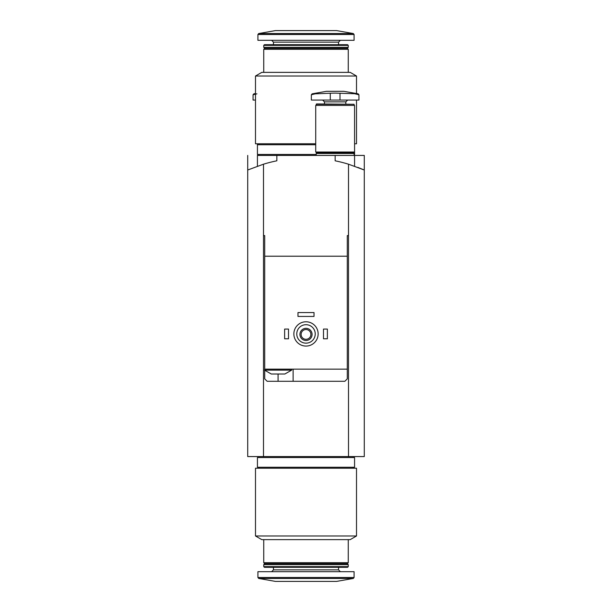 <?xml version="1.0" encoding="UTF-8"?>
<svg xmlns="http://www.w3.org/2000/svg" width="612" height="612" viewBox="0 0 612 612"><rect width="100%" height="100%" fill="white"/><g stroke="black" fill="none" stroke-linecap="round" stroke-linejoin="round"><path stroke-width="0.92" d="M247.959 169.914L263.497 164.192A145.717 145.717 0 0 1 276.853 160.803L276.853 155.425L257.43 155.425L257.43 166.189M348.503 456.575L348.503 235.574L347.287 235.574L348.503 235.574L348.503 164.192A145.717 145.717 0 0 0 335.147 160.803L335.147 155.425L364.285 155.425L364.285 456.575L263.497 456.575L263.497 164.192M247.715 155.425L247.715 456.575L263.497 456.575M357.813 167.382L364.285 170.021L348.503 164.192M306 468.226L255.487 468.226L255.487 535.982L356.513 535.982L356.513 468.226L306 468.226M356.513 535.982L350.202 539.631L261.798 539.631L255.487 535.982M348.259 539.631L348.259 562.703L263.741 562.703L263.741 539.631M348.259 562.703L347.287 563.675L264.713 563.675L263.741 562.703M306 564.647L263.741 564.647L263.741 566.628L348.259 566.628L348.259 564.647L306 564.647M348.259 566.628L347.57 567.316L264.43 567.316L263.741 566.628M354.088 577.499L354.088 571.684L257.912 571.684L257.912 577.499L258.715 578.455L353.285 578.455L354.088 577.499L257.912 577.499M353.285 578.455L336.6 581.4L275.4 581.4L258.715 578.455M306 457.547L257.43 457.547L257.43 467.254L354.57 467.254L354.57 457.547L306 457.547M272.179 374.001L271.269 374.001L264.468 370.115L291.672 370.115L284.871 374.001L272.179 374.001M347.287 235.574L347.287 256.214L264.713 256.214L264.713 369.143L347.287 369.143L347.287 378.859L344.854 381.284L267.146 381.284L264.713 378.859L264.713 370.352M264.713 256.214L264.713 235.574L263.497 235.574L264.713 235.574M347.287 370.115L347.287 256.214M296.774 333.93A9.226 9.226 0 0 1 310.613 325.936A9.226 9.226 0 0 1 310.613 341.924A9.226 9.226 0 0 1 296.774 333.93M299.926 334.412A6.074 6.074 0 0 1 309.037 329.157A6.074 6.074 0 0 1 309.037 339.675A6.074 6.074 0 0 1 299.926 334.412M293.859 333.93A12.141 12.141 0 0 1 312.074 323.411A12.141 12.141 0 0 1 312.074 344.441A12.141 12.141 0 0 1 293.859 333.93M301.112 334.412A4.888 4.888 0 0 1 308.448 330.182A4.888 4.888 0 0 1 308.448 338.65A4.888 4.888 0 0 1 301.112 334.412M323.488 329.072L327.374 329.072L327.374 338.788L323.488 338.788L323.488 329.072M284.626 329.072L288.512 329.072L288.512 338.788L284.626 338.788L284.626 329.072M297.983 312.556L314.017 312.556L314.017 316.442L297.983 316.442L297.983 312.556M276.853 155.425L335.147 155.425M293.125 381.284L293.125 369.143M264.713 369.143L264.468 370.115M330.289 93.223L315.211 93.827L311.34 94.784L315.211 93.827L312.143 93.827L311.34 94.784L311.34 100.054L358.946 100.054L358.946 94.784L358.142 93.827L335.147 93.116L330.289 93.223L330.289 100.054M358.142 93.827L343.883 91.318L326.403 91.318L312.143 93.827M355.075 93.827L358.946 94.784M316.197 104.285L354.088 104.285L316.542 103.941L316.197 105.402M335.147 105.402L315.716 105.402L315.716 152.028L354.57 152.028L354.57 105.402L335.147 105.402M354.088 152.028L354.088 152.518L316.197 152.518L316.197 152.028M354.088 152.518L353.598 153L316.687 153L316.197 152.518M353.598 153L354.088 153.482L316.197 153.482L316.197 155.425M256.925 93.827L253.054 94.784L255.235 93.965M255.487 93.827L253.858 93.827L253.054 94.784L253.054 100.054L255.487 100.054M255.487 76.018L356.513 76.018L350.202 72.369L261.798 72.369L255.487 76.018L255.487 143.774L315.716 143.774M354.57 143.774L356.513 143.774L356.513 100.054M263.741 72.369L263.741 49.297L348.259 49.297L348.259 72.369M263.741 49.297L264.713 48.325L347.287 48.325L348.259 49.297M306 47.353L348.259 47.353L348.259 45.372L263.741 45.372L263.741 47.353L306 47.353M263.741 45.372L264.43 44.684L347.57 44.684L348.259 45.372M306 40.316L354.088 40.316L354.088 34.502L353.285 33.545L258.715 33.545L257.912 34.502L354.088 34.502L353.285 33.545L336.6 30.6L275.4 30.6L258.715 33.545L257.912 34.502L257.912 40.316L306 40.316M257.43 143.774L257.43 154.454L316.197 154.454M354.088 154.454L354.57 154.454L354.57 152.028M257.43 144.746L315.716 144.746M338.543 567.316L338.543 569.864L273.457 569.864L271.636 571.684M278.07 381.284L278.07 374.001M347.647 100.054L345.826 101.875L324.459 101.875L322.639 100.054M339.997 100.054L339.997 93.223M273.457 44.684L273.457 42.136L338.543 42.136L340.364 40.316M354.57 155.425L354.57 166.189M264.713 563.675L263.741 564.647M347.287 563.675L348.259 564.647M273.457 567.316L273.457 569.864M338.543 569.864L340.364 571.684M258.884 456.575L258.884 457.547M353.116 456.575L353.116 457.547M258.884 467.254L258.884 468.226M353.116 467.254L353.116 468.226M291.672 369.143L291.672 370.115M324.459 101.875L324.459 103.941M345.826 101.875L345.826 103.941M354.088 104.285L354.088 105.402M316.687 153L316.197 153.482M354.088 153.482L354.088 155.425M255.487 93.544L253.858 93.827M257.912 154.454L257.912 155.425M356.513 93.544L356.513 76.018M347.287 48.325L348.259 47.353M264.713 48.325L263.741 47.353M338.543 44.684L338.543 42.136M273.457 42.136L271.636 40.316M258.884 155.425L258.884 154.454M258.884 144.746L258.884 143.774"/></g></svg>
